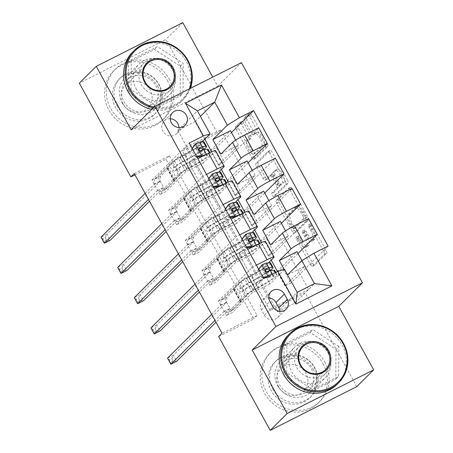 <?xml version="1.0" encoding="UTF-8"?>
<svg xmlns="http://www.w3.org/2000/svg" width="453" height="453" viewBox="0 0 453 453"><rect width="100%" height="100%" fill="white"/><g stroke="black" fill="none" stroke-linecap="round" stroke-linejoin="round"><path stroke-width="0.34" stroke-dasharray="2.27 1.7" d="M310.786 223.782A1.908 0.629 63.2 0 1 310.837 223.742A1.908 0.629 63.2 0 1 312.162 224.982L326.035 250.215A2.724 0.895 63.2 0 1 326.675 253.25L314.716 265.124A2.724 0.895 63.2 0 1 314.637 265.181A2.724 0.895 63.2 0 1 312.746 263.408L298.872 238.176A1.908 0.629 63.2 0 1 298.425 236.053A1.908 0.629 63.2 0 1 298.476 236.013A1.908 0.629 63.2 0 1 299.801 237.253L301.596 240.52A8.715 2.865 63.2 0 0 307.649 246.189A8.715 2.865 63.2 0 0 307.904 246.007L308.901 245.016A8.715 2.865 63.2 0 0 306.845 235.305L305.05 232.044A1.908 0.629 63.2 0 1 304.603 229.914A1.908 0.629 63.2 0 1 304.659 229.875A1.908 0.629 63.2 0 1 305.985 231.115L307.78 234.382A8.715 2.865 63.2 0 0 313.833 240.05A8.715 2.865 63.2 0 0 314.082 239.869L315.078 238.884A8.715 2.865 63.2 0 0 313.029 229.173L311.234 225.905A1.908 0.629 63.2 0 1 310.786 223.782M299.257 241.698A8.715 2.865 63.2 0 0 305.311 247.372A8.715 2.865 63.2 0 0 305.56 247.191L306.556 246.2A8.715 2.865 63.2 0 0 304.507 236.489L302.712 233.221A1.908 0.629 63.2 0 1 302.264 231.098A1.908 0.629 63.2 0 1 302.321 231.058A1.908 0.629 63.2 0 1 303.646 232.298L305.441 235.566A8.715 2.865 63.2 0 0 311.494 241.234A8.715 2.865 63.2 0 0 311.743 241.053L312.74 240.062A8.715 2.865 63.2 0 0 310.69 230.351L308.895 227.083A1.908 0.629 63.2 0 1 308.448 224.96A1.908 0.629 63.2 0 1 308.499 224.92A1.908 0.629 63.2 0 1 309.824 226.16L323.697 251.398A2.724 0.895 63.2 0 1 324.337 254.427L312.372 266.307A2.724 0.895 63.2 0 1 312.298 266.364A2.724 0.895 63.2 0 1 310.401 264.592L296.534 239.36A1.908 0.629 63.2 0 1 296.081 237.236A1.908 0.629 63.2 0 1 296.137 237.196A1.908 0.629 63.2 0 1 297.462 238.437L299.257 241.698L301.596 240.52M136.059 88.595A21.648 20.323 45.2 0 0 169.558 94.745A21.648 20.323 45.2 0 0 172.553 70.17A21.648 20.323 45.2 0 0 139.06 64.02A21.648 20.323 45.2 0 0 136.059 88.595M121.976 102.576A21.648 20.323 45.2 0 0 155.47 108.726A21.648 20.323 45.2 0 0 158.471 84.15A21.648 20.323 45.2 0 0 124.977 78.001A21.648 20.323 45.2 0 0 121.976 102.576M170.237 118.754A8.879 8.341 45.2 0 0 164.122 121.059A8.879 8.341 45.2 0 0 162.893 131.138A8.879 8.341 45.2 0 0 176.63 133.663A8.879 8.341 45.2 0 0 178.98 127.565M328.182 353.249A21.648 20.323 -134.8 0 1 325.18 377.825A21.648 20.323 -134.8 0 1 291.687 371.675A21.648 20.323 -134.8 0 1 294.682 347.1A21.648 20.323 -134.8 0 1 328.182 353.249M277.598 385.656A21.648 20.323 45.2 0 0 311.098 391.805A21.648 20.323 45.2 0 0 314.093 367.23A21.648 20.323 45.2 0 0 280.6 361.081A21.648 20.323 45.2 0 0 277.598 385.656M247.128 119.852A2.724 0.895 63.2 0 1 246.489 116.817L249.841 113.488A2.724 0.895 63.2 0 1 249.92 113.431A2.724 0.895 63.2 0 1 251.811 115.204L267.219 143.227A2.724 0.895 63.2 0 1 267.859 146.262L255.894 158.137A2.724 0.895 63.2 0 1 255.82 158.193A2.724 0.895 63.2 0 1 253.923 156.421L238.521 128.397A2.724 0.895 63.2 0 1 237.876 125.362L241.93 121.336A2.724 0.895 63.2 0 1 242.01 121.279A2.724 0.895 63.2 0 1 243.901 123.052L250.498 135.045A2.724 0.895 63.2 0 1 251.138 138.08L249.127 140.079A7.288 2.395 63.2 0 0 250.656 147.854A7.288 2.395 63.2 0 0 255.905 152.933A7.288 2.395 63.2 0 0 256.109 152.786L263.986 144.966A7.288 2.395 63.2 0 0 262.457 137.185A7.288 2.395 63.2 0 0 257.213 132.106A7.288 2.395 63.2 0 0 257.004 132.259L255.69 133.561A2.724 0.895 63.2 0 1 255.611 133.618A2.724 0.895 63.2 0 1 253.72 131.846L247.128 119.852L244.79 121.036A2.724 0.895 63.2 0 1 244.144 118.001L247.502 114.666A2.724 0.895 63.2 0 1 247.581 114.609A2.724 0.895 63.2 0 1 249.473 116.381L264.88 144.405A2.724 0.895 63.2 0 1 265.52 147.44L253.555 159.32A2.724 0.895 63.2 0 1 253.476 159.377A2.724 0.895 63.2 0 1 251.585 157.604L236.183 129.581A2.724 0.895 63.2 0 1 235.537 126.546L239.592 122.52A2.724 0.895 63.2 0 1 239.671 122.463A2.724 0.895 63.2 0 1 241.562 124.235L248.159 136.228A2.724 0.895 63.2 0 1 248.799 139.264L246.789 141.257L249.127 140.079M131.166 129.858L217.723 86.161L212.746 77.112M217.723 86.161L241.426 62.633M356.749 386.652L305.209 292.893L270.118 310.611L182.327 150.928L217.423 133.21L165.877 39.456L79.32 83.154M308.595 289.535L273.504 307.253L185.713 147.565L220.809 129.847L308.595 289.535L305.209 292.893M220.809 129.847L217.423 133.21M182.808 22.65L165.877 39.456M290.447 187.344A2.724 0.895 63.2 0 1 290.526 187.287A2.724 0.895 63.2 0 1 292.417 189.06L307.825 217.083A2.724 0.895 63.2 0 1 308.465 220.118L296.5 231.998A2.724 0.895 63.2 0 1 296.421 232.055A2.724 0.895 63.2 0 1 294.529 230.283L279.122 202.259A2.724 0.895 63.2 0 1 278.482 199.224L290.447 187.344L288.108 188.527A2.724 0.895 63.2 0 1 288.187 188.471A2.724 0.895 63.2 0 1 290.079 190.243L305.486 218.267A2.724 0.895 63.2 0 1 306.126 221.302L294.161 233.176A2.724 0.895 63.2 0 1 294.082 233.233A2.724 0.895 63.2 0 1 292.191 231.46L276.783 203.437A2.724 0.895 63.2 0 1 276.143 200.402L288.108 188.527M287.519 180.152L272.117 152.134A2.724 0.895 63.2 0 0 270.22 150.362A2.724 0.895 63.2 0 0 270.147 150.419L258.182 162.293A2.724 0.895 63.2 0 0 258.822 165.328L265.413 177.321A2.724 0.895 63.2 0 0 267.31 179.094A2.724 0.895 63.2 0 0 267.383 179.037L272.236 174.218A2.724 0.895 63.2 0 1 272.315 174.162A2.724 0.895 63.2 0 1 274.207 175.934L278.584 183.89A2.724 0.895 63.2 0 1 279.224 186.925L274.173 191.942A1.908 0.629 63.2 0 0 274.569 193.975A1.908 0.629 63.2 0 0 275.945 195.305A1.908 0.629 63.2 0 0 275.996 195.266L288.165 183.188A2.724 0.895 63.2 0 0 287.519 180.152L285.18 181.336L269.778 153.312L272.117 152.134M284.982 286.002L277.004 271.483L282.853 268.533L290.832 283.046L284.982 286.002L304.96 266.171L287.547 274.841M268.357 255.758L260.379 241.239L266.222 238.289L274.207 252.802L268.357 255.758L288.334 235.928L270.668 244.841M251.732 225.515L243.748 210.996L249.597 208.046L257.581 222.559L251.732 225.515L271.704 205.685L254.042 214.597M235.101 195.271L227.123 180.753L232.972 177.803L240.951 192.315L235.101 195.271L255.079 175.441L237.417 184.354M218.476 165.028L210.498 150.509L216.347 147.559L224.326 162.072L218.476 165.028L238.454 145.198L220.792 154.111M134.247 173.55L169.337 155.832L257.128 315.52L222.038 333.232M226.5 315.526L218.516 301.007L224.365 298.057L232.344 312.576L226.5 315.526L263.742 278.555M209.869 285.282L201.891 270.764L207.74 267.814L215.719 282.332L209.869 285.282L244.269 251.138L252.916 266.862L256.358 265.124M193.244 255.039L185.266 240.52L191.115 237.57L199.094 252.089L193.244 255.039L227.644 220.894L236.29 236.619L239.733 234.881M176.619 224.796L168.635 210.277L174.484 207.327L182.468 221.845L176.619 224.796L211.019 190.651L219.665 206.375L223.103 204.637M159.994 194.552L152.01 180.034L157.859 177.083L165.838 191.602L159.994 194.552L194.394 160.407L203.035 176.132L206.477 174.394M134.96 174.841L165.951 159.196L253.742 318.878L218.652 336.596M204.728 139.173L195.096 121.653L177.786 130.39L277.542 311.851L297.179 292.361M277.542 311.851L294.852 303.114L314.49 283.618M284.546 269.376L269.982 283.827L262.004 269.309L244.343 278.227L224.365 298.057M177.786 130.39L197.423 110.9M201.959 141.925L195.498 148.335L177.836 157.253L157.859 177.083M215.566 150.6A11.099 1.116 -28.8 0 1 215.192 151.223L203.476 162.854L195.498 148.335M218.584 172.168L212.123 178.578L194.462 187.497L174.484 207.327M232.191 180.843A11.099 1.116 -28.8 0 1 231.823 181.466L220.107 193.097L212.123 178.578M235.209 202.412L228.754 208.822L211.087 217.74L191.115 237.57M248.816 211.087A11.099 1.116 -28.8 0 1 248.448 211.71L236.732 223.34L228.754 208.822M251.84 232.655L245.379 239.065L227.717 247.984L207.74 267.814M265.441 241.33A11.099 1.116 -28.8 0 1 265.073 241.953L253.357 253.584L245.379 239.065M268.465 262.899L262.004 269.309M195.096 121.653L200.424 116.364M287.298 275.09L284.212 269.478M294.852 303.114L277.525 271.596M271.234 260.147L261.534 242.502M254.609 229.903L244.909 212.259M237.984 199.66L228.278 182.015M221.353 169.416L211.653 151.772M273.504 307.253L270.118 310.611M185.713 147.565L182.327 150.928M257.128 315.52L253.742 318.878M169.337 155.832L165.951 159.196M269.982 283.827L252.321 292.746L232.344 312.576M218.516 301.007L252.916 266.862M252.321 292.746L244.343 278.227M201.891 270.764L236.29 236.619M185.266 240.52L219.665 206.375M168.635 210.277L203.035 176.132M152.01 180.034L189.252 143.063M328.074 246.075L290.832 283.046M297.995 253.499L282.853 268.533M277.004 271.483L296.981 251.653M304.96 266.171L301.902 260.605M231.489 132.525L216.347 147.559M258.725 127.927L224.326 162.072M248.114 162.769L232.972 177.803M275.35 158.171L240.951 192.315M264.739 193.012L249.597 208.046M291.981 188.414L257.581 222.559M281.37 223.255L266.222 238.289M308.606 218.657L274.207 252.802M244.269 251.138L247.712 249.399M253.357 253.584L235.696 262.502L215.719 282.332M235.696 262.502L227.717 247.984M260.379 241.239L280.35 221.409M288.334 235.928L285.554 230.871M243.748 210.996L263.725 191.166M271.704 205.685L268.923 200.628M236.732 223.34L219.071 232.259L199.094 252.089M227.644 220.894L231.087 219.156M219.071 232.259L211.087 217.74M227.123 180.753L247.1 160.923M255.079 175.441L252.298 170.385M220.107 193.097L202.446 202.015L182.468 221.845M211.019 190.651L214.462 188.912M202.446 202.015L194.462 187.497M210.498 150.509L230.475 130.679M238.454 145.198L235.673 140.141M203.476 162.854L185.815 171.772L165.838 191.602M194.394 160.407L197.831 158.669M185.815 171.772L177.836 157.253M268.816 297.842A8.601 8.08 45.2 0 0 262.61 300.056A8.601 8.08 45.2 0 0 261.421 309.824L264.348 315.146A8.601 8.08 45.2 0 0 277.661 317.587A8.601 8.08 45.2 0 0 279.92 311.398M338.844 346.477L312.972 329.71L286.908 342.87L286.709 372.796L312.576 389.563L338.646 376.403L338.844 346.477L336.001 349.303L310.129 332.53L284.065 345.69L283.867 375.622L309.733 392.389L335.803 379.229L336.001 349.303M131.285 59.79L131.087 89.717L156.953 106.483L183.023 93.324L183.222 63.397L157.35 46.631L131.285 59.79L128.437 62.616L128.239 92.542L154.111 109.309L180.181 96.149L180.379 66.223L154.507 49.451L128.437 62.616M335.803 379.229L338.646 376.403M309.733 392.389L312.576 389.563M283.867 375.622L286.709 372.796M284.065 345.69L286.908 342.87M310.129 332.53L312.972 329.71M154.507 49.451L157.35 46.631M180.379 66.223L183.222 63.397M180.181 96.149L183.023 93.324M154.111 109.309L156.953 106.483M128.239 92.542L131.087 89.717M305.458 215.396A1.908 0.629 63.2 0 1 305.905 217.519L295.401 227.944A1.908 0.629 63.2 0 1 295.35 227.984A1.908 0.629 63.2 0 1 294.025 226.743L292.128 223.301A8.715 2.865 63.2 0 1 290.079 213.59L297.259 206.466A8.715 2.865 63.2 0 1 297.508 206.285A8.715 2.865 63.2 0 1 303.561 211.953L305.458 215.396L303.119 216.579A1.908 0.629 63.2 0 1 303.567 218.703L305.905 217.519M303.119 216.579L301.222 213.131A8.715 2.865 63.2 0 0 295.169 207.463A8.715 2.865 63.2 0 0 294.92 207.644L287.74 214.773A8.715 2.865 63.2 0 0 289.79 224.484L291.687 227.927A1.908 0.629 63.2 0 0 293.012 229.167A1.908 0.629 63.2 0 0 293.063 229.127L303.567 218.703M285.18 181.336A2.724 0.895 63.2 0 1 285.82 184.371L273.657 196.443A1.908 0.629 63.2 0 1 273.606 196.483A1.908 0.629 63.2 0 1 272.23 195.158A1.908 0.629 63.2 0 1 271.834 193.12L276.885 188.108A2.724 0.895 63.2 0 0 276.239 185.073L271.868 177.117A2.724 0.895 63.2 0 0 269.977 175.345A2.724 0.895 63.2 0 0 269.897 175.402L265.045 180.215A2.724 0.895 63.2 0 1 264.965 180.271A2.724 0.895 63.2 0 1 263.074 178.505L256.483 166.511A2.724 0.895 63.2 0 1 255.843 163.476L267.808 151.596A2.724 0.895 63.2 0 1 267.882 151.54A2.724 0.895 63.2 0 1 269.778 153.312M277.27 169.224A7.288 2.395 63.2 0 1 277.479 169.071A7.288 2.395 63.2 0 1 282.729 174.15A7.288 2.395 63.2 0 1 284.257 181.925L281.483 184.682A2.724 0.895 63.2 0 1 281.404 184.739A2.724 0.895 63.2 0 1 279.512 182.967L275.141 175.011A2.724 0.895 63.2 0 1 274.495 171.976L277.27 169.224L274.931 170.402A7.288 2.395 63.2 0 1 275.141 170.249A7.288 2.395 63.2 0 1 280.384 175.328A7.288 2.395 63.2 0 1 281.919 183.108L284.257 181.925M274.931 170.402L272.157 173.159A2.724 0.895 63.2 0 0 272.797 176.194L277.174 184.15A2.724 0.895 63.2 0 0 279.065 185.917A2.724 0.895 63.2 0 0 279.144 185.86L281.919 183.108M246.789 141.257A7.288 2.395 63.2 0 0 248.318 149.037A7.288 2.395 63.2 0 0 253.561 154.116A7.288 2.395 63.2 0 0 253.771 153.963L261.647 146.143A7.288 2.395 63.2 0 0 260.118 138.369A7.288 2.395 63.2 0 0 254.875 133.29A7.288 2.395 63.2 0 0 254.665 133.442L253.352 134.745A2.724 0.895 63.2 0 1 253.272 134.801A2.724 0.895 63.2 0 1 251.381 133.029L244.79 121.036M266.828 276.998L268.64 277.015L267.763 277.887A3.749 0.374 -28.8 0 1 269.875 277.021L273.38 276.602A17.622 1.767 -28.8 0 1 274.037 276.726A17.622 1.767 -28.8 0 1 258.442 287.315L255.917 282.717L250.769 285.503A10.13 1.019 151.2 0 0 242.145 291.019L241.047 292.106A1.665 0.549 63.2 0 1 241.002 292.145A1.665 0.549 63.2 0 1 239.841 291.058A1.665 0.549 63.2 0 1 239.45 289.207L240.549 288.114A10.13 1.019 -28.8 0 1 249.178 282.598L254.32 279.812L251.794 275.214L246.647 278A10.13 1.019 151.2 0 0 238.023 283.516L221.075 300.339L226.925 297.383L235.186 289.184L241.84 301.279L240.9 301.568A6.031 0.606 -28.8 0 1 240.254 301.624A6.031 0.606 -28.8 0 1 240.452 301.285L247.712 294.082A6.523 0.657 151.2 0 1 253.267 290.526L258.414 287.746A21.229 2.129 -28.8 0 0 277.202 274.988L275.809 272.463M270.549 262.893A21.229 2.129 -28.8 0 1 251.76 275.645L254.292 280.243L249.144 283.029A6.523 0.657 151.2 0 0 243.589 286.579L242.491 287.672A1.665 0.549 -116.8 0 0 242.882 289.524A1.665 0.549 -116.8 0 0 244.042 290.605A1.665 0.549 -116.8 0 0 244.088 290.571L245.186 289.484A6.523 0.657 -28.8 0 1 250.741 285.934L255.883 283.148L258.414 287.746M268.64 277.015A7.356 0.736 -28.8 0 1 272.899 275.26L276.404 274.841A21.229 2.129 -28.8 0 1 277.202 274.988M258.442 287.315L253.301 290.101A10.13 1.019 151.2 0 0 244.671 295.616L227.729 312.434L224.178 311.551A2.775 0.912 -116.8 0 0 223.912 311.573A2.775 0.912 -116.8 0 0 223.833 311.63L214.988 320.407M241.84 301.279L233.578 309.484L227.729 312.434M261.109 265.792A3.749 0.374 -28.8 0 1 263.221 264.926L266.726 264.507A17.622 1.767 -28.8 0 1 267.389 264.631A17.622 1.767 -28.8 0 1 251.794 275.214M251.76 275.645L246.619 278.431A6.523 0.657 151.2 0 0 241.064 281.981L233.805 289.19A6.031 0.606 151.2 0 0 233.601 289.529A6.031 0.606 151.2 0 0 234.252 289.473L235.186 289.184M258.771 269.512L262.865 276.959M258.64 269.699L257.763 270.571L261.755 277.831L262.632 276.959M257.763 270.571L258.652 269.297M267.763 277.887L265.113 277.865M263.352 277.848L261.755 277.831M274.671 270.39A21.229 2.129 -28.8 0 1 255.883 283.148M255.917 282.717A17.622 1.767 151.2 0 0 263.601 278.295M264.309 277.853A17.622 1.767 151.2 0 0 271.511 272.128A17.622 1.767 151.2 0 0 270.849 272.004L267.344 272.429A3.749 0.374 151.2 0 0 266.811 272.581C264.745 272.276 264.212 271.307 265.215 269.677A3.749 0.374 -28.8 0 1 265.492 269.58M211.659 314.359L220.503 305.582A2.775 0.912 -116.8 0 0 220.662 305.152L221.075 300.339M254.292 280.243A21.229 2.129 151.2 0 0 269.75 270.82M267.553 271.692A17.622 1.767 -28.8 0 1 254.32 279.812M265.849 268.946L265.6 269.297M233.578 309.484L230.028 308.601A2.775 0.912 -116.8 0 0 229.762 308.618A2.775 0.912 -116.8 0 0 229.682 308.674L216.002 322.253M173.091 361.188L170.753 362.366L169.422 359.948L171.761 358.77L173.091 361.188L176.727 361.245L173.403 355.192L226.353 302.627A2.775 0.912 -116.8 0 0 226.511 302.202L226.925 297.383M171.761 358.77L173.403 355.192L167.553 358.147L169.422 359.948M170.753 362.366L170.877 364.195M252.027 247.219A3.749 0.374 -28.8 0 1 253.244 246.777L256.749 246.358A17.622 1.767 -28.8 0 1 257.412 246.483A17.622 1.767 -28.8 0 1 241.817 257.072L239.292 252.474L234.144 255.26A10.13 1.019 151.2 0 0 225.52 260.775L224.422 261.862A1.665 0.549 63.2 0 1 224.371 261.902A1.665 0.549 63.2 0 1 223.216 260.815A1.665 0.549 63.2 0 1 222.825 258.963L223.924 257.87A10.13 1.019 -28.8 0 1 232.548 252.355L237.695 249.569L235.169 244.971L230.022 247.757A10.13 1.019 151.2 0 0 221.392 253.272L204.45 270.096L210.3 267.14L218.561 258.94L225.215 271.036L224.275 271.324A6.031 0.606 -28.8 0 1 223.623 271.381A6.031 0.606 -28.8 0 1 223.827 271.041L231.087 263.839A6.523 0.657 151.2 0 1 236.642 260.282L241.783 257.502A21.229 2.129 -28.8 0 0 260.571 244.745L259.79 243.318M253.923 232.649A21.229 2.129 -28.8 0 1 235.135 245.401L237.661 249.999L232.519 252.785A6.523 0.657 151.2 0 0 226.964 256.336L225.866 257.429A1.665 0.549 -116.8 0 0 226.257 259.28A1.665 0.549 -116.8 0 0 227.412 260.362A1.665 0.549 -116.8 0 0 227.463 260.328L228.561 259.241A6.523 0.657 -28.8 0 1 234.116 255.69L239.258 252.904L241.783 257.502M241.817 257.072L236.676 259.858A10.13 1.019 151.2 0 0 228.046 265.373L211.104 282.191L207.553 281.307A2.775 0.912 -116.8 0 0 207.287 281.33A2.775 0.912 -116.8 0 0 207.202 281.387L198.357 290.163M225.215 271.036L216.953 279.241L211.104 282.191M256.426 244.999L259.779 244.597A21.229 2.129 -28.8 0 1 260.571 244.745M244.484 235.549A3.749 0.374 -28.8 0 1 246.596 234.682L250.101 234.263A17.622 1.767 -28.8 0 1 250.764 234.388A17.622 1.767 -28.8 0 1 235.169 244.971M235.135 245.401L229.988 248.187A6.523 0.657 151.2 0 0 224.439 251.738L217.174 258.946A6.031 0.606 151.2 0 0 216.976 259.286A6.031 0.606 151.2 0 0 217.627 259.229L218.561 258.94M242.145 239.269L246.239 246.715M242.015 239.456L241.138 240.328L245.124 247.587L246.007 246.715M241.138 240.328L242.027 239.054M246.726 247.604L245.124 247.587M258.046 240.147A21.229 2.129 -28.8 0 1 239.258 252.904M239.292 252.474A17.622 1.767 151.2 0 0 246.97 248.051M247.683 247.61A17.622 1.767 151.2 0 0 254.886 241.885A17.622 1.767 151.2 0 0 254.224 241.76L250.719 242.185A3.749 0.374 151.2 0 0 250.186 242.338C248.119 242.032 247.587 241.064 248.589 239.433A3.749 0.374 -28.8 0 1 248.867 239.337M195.033 284.116L203.878 275.339A2.775 0.912 -116.8 0 0 204.037 274.909L204.45 270.096M237.661 249.999A21.229 2.129 151.2 0 0 253.119 240.577M250.928 241.449A17.622 1.767 -28.8 0 1 237.695 249.569M249.224 238.703L248.969 239.054M216.953 279.241L213.403 278.357A2.775 0.912 -116.8 0 0 213.131 278.374A2.775 0.912 -116.8 0 0 213.052 278.431L199.377 292.009M156.466 330.945L154.128 332.123L152.797 329.705L155.136 328.527L156.466 330.945L160.102 330.996L156.772 324.948L209.728 272.383A2.775 0.912 -116.8 0 0 209.886 271.959L210.3 267.14M155.136 328.527L156.772 324.948L150.923 327.904L152.797 329.705M154.128 332.123L154.252 333.952M235.401 216.976A3.749 0.374 -28.8 0 1 236.619 216.534L240.124 216.115A17.622 1.767 -28.8 0 1 240.786 216.24A17.622 1.767 -28.8 0 1 225.192 226.828L222.661 222.23L217.519 225.016A10.13 1.019 151.2 0 0 208.89 230.532L207.797 231.619A1.665 0.549 63.2 0 1 207.746 231.659A1.665 0.549 63.2 0 1 206.591 230.571A1.665 0.549 63.2 0 1 206.2 228.72L207.298 227.627A10.13 1.019 -28.8 0 1 215.922 222.112L221.07 219.326L218.539 214.728L213.397 217.514A10.13 1.019 151.2 0 0 204.767 223.029L187.825 239.852L193.674 236.896L201.936 228.697L208.584 240.792L207.65 241.081A6.031 0.606 -28.8 0 1 206.998 241.138A6.031 0.606 -28.8 0 1 207.202 240.798L214.462 233.595A6.523 0.657 151.2 0 1 220.016 230.039L225.158 227.259A21.229 2.129 -28.8 0 0 243.946 214.501L243.159 213.074M237.298 202.406A21.229 2.129 -28.8 0 1 218.51 215.158L221.036 219.756L215.894 222.542A6.523 0.657 151.2 0 0 210.339 226.092L209.241 227.185A1.665 0.549 -116.8 0 0 209.631 229.037A1.665 0.549 -116.8 0 0 210.787 230.118A1.665 0.549 -116.8 0 0 210.838 230.084L211.93 228.997A6.523 0.657 -28.8 0 1 217.485 225.447L222.633 222.661L225.158 227.259M225.192 226.828L220.045 229.609A10.13 1.019 151.2 0 0 211.421 235.13L194.473 251.947L190.928 251.064A2.775 0.912 -116.8 0 0 190.656 251.087A2.775 0.912 -116.8 0 0 190.577 251.143L181.732 259.92M208.584 240.792L200.322 248.997L194.473 251.947M239.801 214.756L243.148 214.354A21.229 2.129 -28.8 0 1 243.946 214.501M227.859 205.305A3.749 0.374 -28.8 0 1 229.971 204.439L233.476 204.02A17.622 1.767 -28.8 0 1 234.133 204.144A17.622 1.767 -28.8 0 1 218.539 214.728M218.51 215.158L213.363 217.944A6.523 0.657 151.2 0 0 207.808 221.494L200.549 228.703A6.031 0.606 151.2 0 0 200.351 229.042A6.031 0.606 151.2 0 0 200.996 228.986L201.936 228.697M225.52 209.026L229.609 216.472M225.39 209.212L224.507 210.084L228.499 217.344L229.382 216.472M224.507 210.084L225.401 208.81M230.096 217.361L228.499 217.344M241.421 209.903A21.229 2.129 -28.8 0 1 222.633 222.661M222.661 222.23A17.622 1.767 151.2 0 0 230.345 217.808M231.053 217.366A17.622 1.767 151.2 0 0 238.261 211.642A17.622 1.767 151.2 0 0 237.599 211.517L234.093 211.942A3.749 0.374 151.2 0 0 233.561 212.095C231.489 211.789 230.962 210.821 231.964 209.19A3.749 0.374 -28.8 0 1 232.242 209.093M178.408 253.873L187.253 245.096A2.775 0.912 -116.8 0 0 187.412 244.665L187.825 239.852M221.036 219.756A21.229 2.129 151.2 0 0 236.494 210.334M234.303 211.206A17.622 1.767 -28.8 0 1 221.07 219.326M232.593 208.459L232.344 208.81M200.322 248.997L196.778 248.114A2.775 0.912 -116.8 0 0 196.506 248.131A2.775 0.912 -116.8 0 0 196.426 248.187L182.746 261.766M139.841 300.701L137.502 301.879L136.172 299.461L138.51 298.278L139.841 300.701L143.471 300.752L140.147 294.705L193.103 242.14A2.775 0.912 -116.8 0 0 193.255 241.715L193.674 236.896M138.51 298.278L140.147 294.705L134.298 297.661L136.172 299.461M137.502 301.879L137.621 303.708M218.776 186.732A3.749 0.374 -28.8 0 1 219.994 186.291L223.499 185.872A17.622 1.767 -28.8 0 1 224.161 185.996A17.622 1.767 -28.8 0 1 208.567 196.585L206.036 191.987L200.894 194.773A10.13 1.019 151.2 0 0 192.265 200.288L191.166 201.375A1.665 0.549 63.2 0 1 191.121 201.415A1.665 0.549 63.2 0 1 189.966 200.328A1.665 0.549 63.2 0 1 189.569 198.476L190.668 197.383A10.13 1.019 -28.8 0 1 199.297 191.868L204.439 189.082L201.913 184.484L196.772 187.27A10.13 1.019 151.2 0 0 188.142 192.785L171.2 209.609L177.049 206.653L185.311 198.454L191.959 210.549L191.024 210.838A6.031 0.606 -28.8 0 1 190.373 210.894A6.031 0.606 -28.8 0 1 190.571 210.554L197.836 203.352A6.523 0.657 151.2 0 1 203.386 199.796L208.533 197.015A21.229 2.129 -28.8 0 0 227.321 184.258L226.534 182.831M220.668 172.163A21.229 2.129 -28.8 0 1 201.879 184.915L204.411 189.513L199.263 192.299A6.523 0.657 151.2 0 0 193.708 195.849L192.61 196.942A1.665 0.549 -116.8 0 0 193.006 198.793A1.665 0.549 -116.8 0 0 194.161 199.875A1.665 0.549 -116.8 0 0 194.207 199.841L195.305 198.754A6.523 0.657 -28.8 0 1 200.86 195.198L206.007 192.417L208.533 197.015M208.567 196.585L203.42 199.365A10.13 1.019 151.2 0 0 194.79 204.886L177.848 221.704L174.303 220.821A2.775 0.912 -116.8 0 0 174.031 220.843A2.775 0.912 -116.8 0 0 173.952 220.9L165.107 229.677M191.959 210.549L183.697 218.754L177.848 221.704M223.176 184.513L226.523 184.111A21.229 2.129 -28.8 0 1 227.321 184.258M211.234 175.062A3.749 0.374 -28.8 0 1 213.34 174.195L216.845 173.776A17.622 1.767 -28.8 0 1 217.508 173.901A17.622 1.767 -28.8 0 1 201.913 184.484M201.879 184.915L196.738 187.701A6.523 0.657 151.2 0 0 191.183 191.251L183.924 198.459A6.031 0.606 151.2 0 0 183.72 198.799A6.031 0.606 151.2 0 0 184.371 198.742L185.311 198.454M208.89 178.782L212.984 186.228M208.765 178.969L207.882 179.841L211.874 187.1L212.751 186.228M207.882 179.841L208.776 178.567M213.471 187.117L211.874 187.1M224.796 179.66A21.229 2.129 -28.8 0 1 206.007 192.417M206.036 191.987A17.622 1.767 151.2 0 0 213.72 187.565M214.428 187.123A17.622 1.767 151.2 0 0 221.63 181.398A17.622 1.767 151.2 0 0 220.968 181.274L217.468 181.693A3.749 0.374 151.2 0 0 216.93 181.851C214.864 181.545 214.331 180.577 215.334 178.946A3.749 0.374 -28.8 0 1 215.617 178.85M161.783 223.629L170.628 214.852A2.775 0.912 -116.8 0 0 170.781 214.422L171.2 209.609M204.411 189.513A21.229 2.129 151.2 0 0 219.869 180.09M217.678 180.962A17.622 1.767 -28.8 0 1 204.439 189.082M215.968 178.216L215.719 178.567M183.697 218.754L180.147 217.87A2.775 0.912 -116.8 0 0 179.881 217.887A2.775 0.912 -116.8 0 0 179.801 217.944L166.121 231.523M123.216 270.458L120.872 271.636L119.547 269.218L121.885 268.034L123.216 270.458L126.846 270.509L123.522 264.461L176.477 211.896A2.775 0.912 -116.8 0 0 176.63 211.472L177.049 206.653M121.885 268.034L123.522 264.461L117.672 267.417L119.547 269.218M120.872 271.636L120.996 273.465M202.146 156.489A3.749 0.374 -28.8 0 1 203.369 156.047L206.874 155.628A17.622 1.767 -28.8 0 1 207.531 155.753A17.622 1.767 -28.8 0 1 191.936 166.342L189.411 161.744L184.263 164.53A10.13 1.019 151.2 0 0 175.639 170.045L174.541 171.132A1.665 0.549 63.2 0 1 174.496 171.166A1.665 0.549 63.2 0 1 173.335 170.085A1.665 0.549 63.2 0 1 172.944 168.233L174.043 167.14A10.13 1.019 -28.8 0 1 182.672 161.625L187.814 158.839L185.288 154.241L180.141 157.027A10.13 1.019 151.2 0 0 171.517 162.542L154.569 179.365L160.419 176.41L168.68 168.21L175.334 180.305L174.394 180.594A6.031 0.606 -28.8 0 1 173.748 180.651A6.031 0.606 -28.8 0 1 173.946 180.311L181.206 173.108A6.523 0.657 151.2 0 1 186.761 169.552L191.908 166.772A21.229 2.129 -28.8 0 0 210.696 154.014L209.909 152.587M204.043 141.919A21.229 2.129 -28.8 0 1 185.254 154.671L187.785 159.269L182.638 162.055A6.523 0.657 151.2 0 0 177.083 165.605L175.985 166.693A1.665 0.549 -116.8 0 0 176.376 168.55A1.665 0.549 -116.8 0 0 177.536 169.632A1.665 0.549 -116.8 0 0 177.582 169.598L178.68 168.51A6.523 0.657 -28.8 0 1 184.235 164.954L189.377 162.174L191.908 166.772M191.936 166.342L186.795 169.122A10.13 1.019 151.2 0 0 178.165 174.643L161.223 191.46L157.672 190.577A2.775 0.912 -116.8 0 0 157.406 190.594A2.775 0.912 -116.8 0 0 157.327 190.656L148.482 199.433M175.334 180.305L167.072 188.51L161.223 191.46M206.551 154.269L209.898 153.867A21.229 2.129 -28.8 0 1 210.696 154.014M194.603 144.818A3.749 0.374 -28.8 0 1 196.715 143.952L200.22 143.533A17.622 1.767 -28.8 0 1 200.883 143.658A17.622 1.767 -28.8 0 1 185.288 154.241M185.254 154.671L180.113 157.457A6.523 0.657 151.2 0 0 174.558 161.008L167.299 168.216A6.031 0.606 151.2 0 0 167.095 168.556A6.031 0.606 151.2 0 0 167.746 168.499L168.68 168.21M192.265 148.539L196.359 155.985M192.134 148.726L191.257 149.598L195.249 156.857L196.126 155.985M191.257 149.598L192.146 148.324M196.845 156.874L195.249 156.857M208.165 149.416A21.229 2.129 -28.8 0 1 189.377 162.174M189.411 161.744A17.622 1.767 151.2 0 0 197.095 157.321M197.802 156.88A17.622 1.767 151.2 0 0 205.005 151.155A17.622 1.767 151.2 0 0 204.343 151.03L200.838 151.449A3.749 0.374 151.2 0 0 200.305 151.608C198.238 151.302 197.706 150.334 198.708 148.703A3.749 0.374 -28.8 0 1 198.986 148.607M145.153 193.386L153.997 184.603A2.775 0.912 -116.8 0 0 154.156 184.178L154.569 179.365M187.785 159.269A21.229 2.129 151.2 0 0 203.244 149.847M201.047 150.719A17.622 1.767 -28.8 0 1 187.814 158.839M199.343 147.972L199.094 148.324M167.072 188.51L163.522 187.627A2.775 0.912 -116.8 0 0 163.256 187.644A2.775 0.912 -116.8 0 0 163.176 187.701L149.496 201.279M106.585 240.215L104.247 241.392L102.916 238.974L105.255 237.791L106.585 240.215L110.221 240.266L106.897 234.218L159.847 181.653A2.775 0.912 -116.8 0 0 160.005 181.228L160.419 176.41M105.255 237.791L106.897 234.218L101.047 237.174L102.916 238.974M104.247 241.392L104.371 243.221M323.057 363.697A34.688 32.571 -134.8 0 1 318.255 403.079A34.688 32.571 -134.8 0 1 264.575 393.221A34.688 32.571 -134.8 0 1 269.376 353.838A34.688 32.571 -134.8 0 1 323.057 363.697M324.75 362.015A34.688 32.571 -134.8 0 1 319.948 401.398A34.688 32.571 -134.8 0 1 266.268 391.539A34.688 32.571 -134.8 0 1 271.07 352.162A34.688 32.571 -134.8 0 1 324.75 362.015M272.763 389.087A24.977 23.454 45.2 0 0 311.409 396.182A24.977 23.454 45.2 0 0 314.869 367.83A24.977 23.454 45.2 0 0 276.222 360.735A24.977 23.454 45.2 0 0 272.763 389.087M313.312 369.376A24.977 23.454 -134.8 0 1 309.852 397.728A24.977 23.454 -134.8 0 1 271.205 390.633A24.977 23.454 -134.8 0 1 274.665 362.281A24.977 23.454 -134.8 0 1 313.312 369.376M278.691 386.856A16.093 15.113 -134.8 0 1 280.922 368.583A16.093 15.113 -134.8 0 1 305.826 373.153A16.093 15.113 -134.8 0 1 303.595 391.426A16.093 15.113 -134.8 0 1 278.691 386.856M288.34 335.022A34.688 32.571 -134.8 0 1 342.021 344.875A34.688 32.571 -134.8 0 1 337.213 384.257M311.415 368.748A18.867 17.718 -134.8 0 1 308.804 390.169A18.867 17.718 -134.8 0 1 279.603 384.812A18.867 17.718 -134.8 0 1 282.213 363.385A18.867 17.718 -134.8 0 1 311.415 368.748M328.685 351.607A18.867 17.718 -134.8 0 1 326.069 373.029A18.867 17.718 -134.8 0 1 296.868 367.666A18.867 17.718 -134.8 0 1 299.484 346.245A18.867 17.718 -134.8 0 1 328.685 351.607M154.162 107.033A33.856 31.789 45.2 0 0 189.348 88.924M190.294 88.448A34.688 32.571 -134.8 0 1 183.08 99.7A34.688 32.571 -134.8 0 1 153.284 107.905M167.434 80.617A34.688 32.571 -134.8 0 1 162.627 120A34.688 32.571 -134.8 0 1 108.947 110.141A34.688 32.571 -134.8 0 1 113.754 70.764A34.688 32.571 -134.8 0 1 167.434 80.617M169.128 78.935A34.688 32.571 -134.8 0 1 164.32 118.318A34.688 32.571 -134.8 0 1 110.64 108.46A34.688 32.571 -134.8 0 1 115.447 69.083A34.688 32.571 -134.8 0 1 169.128 78.935M117.134 106.008A24.977 23.454 45.2 0 0 155.787 113.103A24.977 23.454 45.2 0 0 159.246 84.751A24.977 23.454 45.2 0 0 120.594 77.656A24.977 23.454 45.2 0 0 117.134 106.008M157.689 86.297A24.977 23.454 -134.8 0 1 154.23 114.649A24.977 23.454 -134.8 0 1 115.577 107.554A24.977 23.454 -134.8 0 1 119.037 79.201A24.977 23.454 -134.8 0 1 157.689 86.297M123.063 103.777A16.093 15.113 -134.8 0 1 125.294 85.504A16.093 15.113 -134.8 0 1 150.203 90.073A16.093 15.113 -134.8 0 1 147.972 108.346A16.093 15.113 -134.8 0 1 123.063 103.777M132.718 51.942A34.688 32.571 -134.8 0 1 186.393 61.795A34.688 32.571 -134.8 0 1 181.591 101.178A34.688 32.571 -134.8 0 1 151.795 109.383M155.792 85.668A18.867 17.718 -134.8 0 1 153.176 107.089A18.867 17.718 -134.8 0 1 123.975 101.732A18.867 17.718 -134.8 0 1 126.591 80.306A18.867 17.718 -134.8 0 1 155.792 85.668M173.063 68.528A18.867 17.718 -134.8 0 1 170.447 89.949A18.867 17.718 -134.8 0 1 141.245 84.586A18.867 17.718 -134.8 0 1 143.856 63.165A18.867 17.718 -134.8 0 1 173.063 68.528M309.824 226.16L312.162 224.982M297.462 238.437L299.801 237.253M303.646 232.298L305.985 231.115M215.192 151.223L223.839 166.953M231.823 181.466L240.464 197.197M248.448 211.71L257.094 227.44M265.073 241.953L273.72 257.683M264.348 315.146L272.814 306.743M261.421 309.824L269.886 301.421M310.69 230.351L313.029 229.173M312.74 240.062L315.078 238.884M311.743 241.053L314.082 239.869M305.441 235.566L307.78 234.382M302.712 233.221L305.05 232.044M304.507 236.489L306.845 235.305M306.556 246.2L308.901 245.016M305.56 247.191L307.904 246.007M296.534 239.36L298.872 238.176M310.401 264.592L312.746 263.408M312.372 266.307L314.716 265.124M324.337 254.427L326.675 253.25M323.697 251.398L326.035 250.215M308.895 227.083L311.234 225.905M276.143 200.402L278.482 199.224M276.783 203.437L279.122 202.259M292.191 231.46L294.529 230.283M294.161 233.176L296.5 231.998M306.126 221.302L308.465 220.118M305.486 218.267L307.825 217.083M290.079 190.243L292.417 189.06M293.063 229.127L295.401 227.944M291.687 227.927L294.025 226.743M289.79 224.484L292.128 223.301M287.74 214.773L290.079 213.59M294.92 207.644L297.259 206.466M301.222 213.131L303.561 211.953M267.808 151.596L270.147 150.419M255.843 163.476L258.182 162.293M256.483 166.511L258.822 165.328M263.074 178.505L265.413 177.321M265.045 180.215L267.383 179.037M269.897 175.402L272.236 174.218M271.868 177.117L274.207 175.934M276.239 185.073L278.584 183.89M276.885 188.108L279.224 186.925M271.834 193.12L274.173 191.942M273.657 196.443L275.996 195.266M285.82 184.371L288.165 183.188M279.144 185.86L281.483 184.682M277.174 184.15L279.512 182.967M272.797 176.194L275.141 175.011M272.157 173.159L274.495 171.976M251.381 133.029L253.72 131.846M253.352 134.745L255.69 133.561M254.665 133.442L257.004 132.259M261.647 146.143L263.986 144.966M253.771 153.963L256.109 152.786M248.799 139.264L251.138 138.08M248.159 136.228L250.498 135.045M241.562 124.235L243.901 123.052M239.592 122.52L241.93 121.336M235.537 126.546L237.876 125.362M236.183 129.581L238.521 128.397M251.585 157.604L253.923 156.421M253.555 159.32L255.894 158.137M265.52 147.44L267.859 146.262M264.88 144.405L267.219 143.227M249.473 116.381L251.811 115.204M247.502 114.666L249.841 113.488M244.144 118.001L246.489 116.817M244.088 290.571L241.047 292.106M268.125 276.341L268.493 277.01M267.61 277.887L261.03 265.911M275.248 272.746L276.404 274.841M273.38 276.602L270.849 272.004M245.186 289.484L247.712 294.082M233.805 289.19L240.452 301.285M241.064 281.981L243.589 286.579M244.671 295.616L242.145 291.019M240.549 288.114L238.023 283.516M250.741 285.934L253.267 290.526M246.619 278.431L249.144 283.029M253.301 290.101L250.769 285.503M249.178 282.598L246.647 278M269.252 269.105L266.726 264.507M272.327 274.224L272.899 275.26M269.875 277.021L267.344 272.429M265.747 269.524L263.221 264.926M234.252 289.473L240.9 301.568M224.178 311.551L230.028 308.601M223.833 311.63L229.682 308.674M220.503 305.582L226.353 302.627M220.662 305.152L226.511 302.202M266.811 272.581L267.785 271.613M242.491 287.672L239.45 289.207M227.463 260.328L224.422 261.862M250.985 247.644L244.399 235.668M259.224 243.589L259.779 244.597M256.749 246.358L254.224 241.76M228.561 259.241L231.087 263.839M217.174 258.946L223.827 271.041M224.439 251.738L226.964 256.336M228.046 265.373L225.52 260.775M223.924 257.87L221.392 253.272M234.116 255.69L236.642 260.282M229.988 248.187L232.519 252.785M236.676 259.858L234.144 255.26M232.548 252.355L230.022 247.757M252.627 238.861L250.101 234.263M253.244 246.777L250.719 242.185M249.122 239.28L246.596 234.682M217.627 259.229L224.275 271.324M207.553 281.307L213.403 278.357M207.202 281.387L213.052 278.431M203.878 275.339L209.728 272.383M204.037 274.909L209.886 271.959M250.186 242.338L251.16 241.37M225.866 257.429L222.825 258.963M210.838 230.084L207.797 231.619M234.36 217.4L227.774 205.424M242.598 213.346L243.148 214.354M240.124 216.115L237.599 211.517M211.93 228.997L214.462 233.595M200.549 228.703L207.202 240.798M207.808 221.494L210.339 226.092M211.421 235.13L208.89 230.532M207.298 227.627L204.767 223.029M217.485 225.447L220.016 230.039M213.363 217.944L215.894 222.542M220.045 229.609L217.519 225.016M215.922 222.112L213.397 217.514M236.002 208.618L233.476 204.02M236.619 216.534L234.093 211.942M232.497 209.037L229.971 204.439M200.996 228.986L207.65 241.081M190.928 251.064L196.778 248.114M190.577 251.143L196.426 248.187M187.253 245.096L193.103 242.14M187.412 244.665L193.255 241.715M233.561 212.095L234.535 211.126M209.241 227.185L206.2 228.72M194.207 199.841L191.166 201.375M217.734 187.157L211.149 175.181M225.968 183.103L226.523 184.111M223.499 185.872L220.968 181.274M195.305 198.754L197.836 203.352M183.924 198.459L190.571 210.554M191.183 191.251L193.708 195.849M194.79 204.886L192.265 200.288M190.668 197.383L188.142 192.785M200.86 195.198L203.386 199.796M196.738 187.701L199.263 192.299M203.42 199.365L200.894 194.773M199.297 191.868L196.772 187.27M219.377 178.374L216.845 173.776M219.994 186.291L217.468 181.693M215.871 178.793L213.34 174.195M184.371 198.742L191.024 210.838M174.303 220.821L180.147 217.87M173.952 220.9L179.801 217.944M170.628 214.852L176.477 211.896M170.781 214.422L176.63 211.472M216.93 181.851L217.904 180.883M192.61 196.942L189.569 198.476M177.582 169.598L174.541 171.132M201.104 156.914L194.524 144.937M209.343 152.859L209.898 153.867M206.874 155.628L204.343 151.03M178.68 168.51L181.206 173.108M167.299 168.216L173.946 180.311M174.558 161.008L177.083 165.605M178.165 174.643L175.639 170.045M174.043 167.14L171.517 162.542M184.235 164.954L186.761 169.552M180.113 157.457L182.638 162.055M186.795 169.122L184.263 164.53M182.672 161.625L180.141 157.027M202.746 148.131L200.22 143.533M203.369 156.047L200.838 151.449M199.241 148.55L196.715 143.952M167.746 168.499L174.394 180.594M157.672 190.577L163.522 187.627M157.327 190.656L163.176 187.701M153.997 184.603L159.847 181.653M154.156 184.178L160.005 181.228M200.305 151.608L201.279 150.639M175.985 166.693L172.944 168.233M308.499 224.92L310.837 223.742M296.137 237.196L298.476 236.013M302.321 231.058L304.659 229.875M155.47 108.726L169.558 94.745M176.63 133.663L185.096 125.26M311.098 391.805L325.18 377.825M280.6 361.081L294.682 347.1M277.661 317.587L286.126 309.184M262.61 300.056L271.075 291.653M164.122 121.059L172.587 112.655M124.977 78.001L139.06 64.02M311.494 241.234L313.833 240.05M305.311 247.372L307.649 246.189M312.298 266.364L314.637 265.181M294.082 233.233L296.421 232.055M293.012 229.167L295.35 227.984M295.169 207.463L297.508 206.285M288.187 188.471L290.526 187.287M267.882 151.54L270.22 150.362M264.965 180.271L267.31 179.094M269.977 175.345L272.315 174.162M273.606 196.483L275.945 195.305M275.141 170.249L277.479 169.071M279.065 185.917L281.404 184.739M253.272 134.801L255.611 133.618M254.875 133.29L257.213 132.106M253.561 154.116L255.905 152.933M239.671 122.463L242.01 121.279M253.476 159.377L255.82 158.193M247.581 114.609L249.92 113.431M244.042 290.605L241.002 292.145M274.037 276.726L271.511 272.128M269.914 269.224L267.389 264.631M233.601 289.529L240.254 301.624M223.912 311.573L229.762 308.618M227.412 260.362L224.371 261.902M257.412 246.483L254.886 241.885M253.289 238.98L250.764 234.388M216.976 259.286L223.623 271.381M207.287 281.33L213.131 278.374M210.787 230.118L207.746 231.659M240.786 216.24L238.261 211.642M236.664 208.737L234.133 204.144M200.351 229.042L206.998 241.138M190.656 251.087L196.506 248.131M194.161 199.875L191.121 201.415M224.161 185.996L221.63 181.398M220.033 178.493L217.508 173.901M183.72 198.799L190.373 210.894M174.031 220.843L179.881 217.887M177.536 169.632L174.496 171.166M207.531 155.753L205.005 151.155M203.408 148.25L200.883 143.658M167.095 168.556L173.748 180.651M157.406 190.594L163.256 187.644M318.255 403.079L319.948 401.398M311.409 396.182L309.852 397.728M302.927 346.738L280.922 368.583M308.804 390.169L326.069 373.029M282.213 363.385L299.484 346.245M325.605 369.58L303.595 391.426M276.222 360.735L274.665 362.281M269.376 353.838L271.07 352.162M162.627 120L164.32 118.318M155.787 113.103L154.23 114.649M147.304 63.658L125.294 85.504M181.591 101.178L183.08 99.7M153.176 107.089L170.447 89.949M126.591 80.306L143.856 63.165M169.983 86.5L147.972 108.346M120.594 77.656L119.037 79.201M113.754 70.764L115.447 69.083"/><path stroke-width="0.68" d="M171.353 122.735A8.879 8.341 45.2 0 0 185.096 125.26A8.879 8.341 45.2 0 0 186.325 115.181A8.879 8.341 45.2 0 0 172.587 112.655A8.879 8.341 45.2 0 0 171.353 122.735M178.98 127.565A8.879 8.341 45.2 0 0 177.865 123.578A8.879 8.341 45.2 0 0 170.237 118.754M212.746 77.112L182.808 22.65L96.251 66.348L79.32 83.154L130.86 176.908L134.96 174.841M362.462 282.808L241.426 62.633L154.864 106.336L275.905 326.505L362.462 282.808L338.765 306.336L252.208 350.033L287.123 413.544L373.68 369.846L338.765 306.336M373.68 369.846L356.749 386.652L270.192 430.35L287.123 413.544M270.192 430.35L218.652 336.596L222.038 333.232L134.247 173.55L130.86 176.908M287.315 299.416L284.388 294.093A8.601 8.08 45.2 0 0 271.075 291.653A8.601 8.08 45.2 0 0 269.886 301.421L272.814 306.743A8.601 8.08 45.2 0 0 286.126 309.184A8.601 8.08 45.2 0 0 287.315 299.416L278.85 307.819L275.922 302.496A8.601 8.08 45.2 0 0 268.816 297.842M313.923 253.221L331.879 285.883L295.854 304.071L277.893 271.409L284.546 269.376L297.179 292.361L314.49 283.618L301.857 260.634L313.923 253.221L328.074 246.075L253.589 110.583L231.489 132.525M200.424 116.364L214.733 102.157L197.423 110.9L210.056 133.884L203.408 135.917L189.252 143.063L263.742 278.555L277.893 271.409M203.408 135.917L185.453 103.256L221.477 85.068L239.433 117.729L253.589 110.583M96.251 66.348L131.166 129.858L154.864 106.336M252.208 350.033L275.905 326.505M210.056 133.884L201.959 141.925M206.477 174.394L217.191 168.986A11.099 1.116 -28.8 0 1 224.207 166.325A11.099 1.116 -28.8 0 1 223.839 166.953L218.584 172.168M223.103 204.637L233.816 199.229A11.099 1.116 -28.8 0 1 240.837 196.568A11.099 1.116 -28.8 0 1 240.464 197.197L235.209 202.412M239.733 234.881L250.441 229.473A11.099 1.116 -28.8 0 1 257.463 226.817A11.099 1.116 -28.8 0 1 257.094 227.44L251.84 232.655M256.358 265.124L267.072 259.716A11.099 1.116 -28.8 0 1 274.088 257.061A11.099 1.116 -28.8 0 1 273.72 257.683L268.465 262.899M287.547 274.841L301.857 260.634M284.212 269.478L279.314 260.571L291.03 248.94A11.099 1.116 -28.8 0 1 303.097 241.528L317.253 234.382L297.995 253.499M285.554 230.871L280.35 221.409L262.689 230.328L270.668 244.841L282.383 233.216A11.099 1.116 -28.8 0 1 294.45 225.804L308.606 218.657L317.253 234.382M262.689 230.328L274.405 218.697A11.099 1.116 -28.8 0 1 286.472 211.285L300.622 204.139L281.37 223.255M268.923 200.628L263.725 191.166L246.064 200.084L254.042 214.597L265.758 202.972A11.099 1.116 -28.8 0 1 277.825 195.56L291.981 188.414L300.622 204.139M246.064 200.084L257.78 188.454A11.099 1.116 -28.8 0 1 269.846 181.041L283.997 173.895L264.739 193.012M252.298 170.385L247.1 160.923L229.439 169.841L237.417 184.354L249.133 172.729A11.099 1.116 -28.8 0 1 261.2 165.317L275.35 158.171L283.997 173.895M229.439 169.841L241.149 158.21A11.099 1.116 -28.8 0 1 253.216 150.798L267.372 143.652L248.114 162.769M235.673 140.141L230.475 130.679L212.808 139.598L220.792 154.111L232.508 142.485A11.099 1.116 -28.8 0 1 244.575 135.073L258.725 127.927L267.372 143.652M212.808 139.598L227.366 125.141L214.733 102.157L221.477 85.068M277.525 271.596L271.234 260.147M261.534 242.502L254.609 229.903M244.909 212.259L237.984 199.66M228.278 182.015L221.353 169.416M211.653 151.772L204.728 139.173M301.902 260.605L296.981 251.653L279.314 260.571M247.712 249.399L258.425 243.991A11.099 1.116 -28.8 0 1 265.441 241.33L274.088 257.061M231.087 219.156L241.8 213.748A11.099 1.116 -28.8 0 1 248.816 211.087L257.463 226.817M214.462 188.912L225.169 183.505A11.099 1.116 -28.8 0 1 232.191 180.843L240.837 196.568M239.433 117.729L227.366 125.141M197.831 158.669L208.544 153.261A11.099 1.116 -28.8 0 1 215.566 150.6L224.207 166.325M297.179 292.361L295.854 304.071M314.49 283.618L331.879 285.883M185.453 103.256L197.423 110.9M279.92 311.398A8.601 8.08 45.2 0 0 278.85 307.819M258.652 269.297L261.993 264.914A7.356 0.736 -28.8 0 1 266.251 263.165L269.75 262.746A21.229 2.129 -28.8 0 1 270.549 262.893L273.08 267.491A21.229 2.129 151.2 0 0 272.281 267.338L268.776 267.757A7.356 0.736 151.2 0 0 266.188 268.708L265.849 268.946M261.993 264.914L258.771 269.512M262.865 276.959L266.828 276.998M265.113 277.865L263.352 277.848M265.6 269.297L266.188 268.708C265.028 270.475 265.56 271.443 267.785 271.613A7.356 0.736 -28.8 0 1 270.373 270.662L273.878 270.243A21.229 2.129 -28.8 0 1 274.671 270.39L275.809 272.463M263.601 278.295A17.622 1.767 151.2 0 0 264.309 277.853M214.988 320.407L170.877 364.195L167.553 358.147L211.659 314.359M269.75 270.82A21.229 2.129 151.2 0 0 273.08 267.491M265.492 269.58A3.749 0.374 -28.8 0 1 265.747 269.524L269.252 269.105A17.622 1.767 -28.8 0 1 269.914 269.224A17.622 1.767 -28.8 0 1 267.553 271.692M216.002 322.253L176.727 361.245L170.877 364.195M246.239 246.715L252.015 246.772A7.356 0.736 -28.8 0 1 256.273 245.016L256.426 244.999M252.015 246.772L251.138 247.644A3.749 0.374 -28.8 0 1 252.027 247.219M242.027 239.054L245.367 234.671A7.356 0.736 -28.8 0 1 249.62 232.921L253.125 232.502A21.229 2.129 -28.8 0 1 253.923 232.649L256.449 237.247A21.229 2.129 151.2 0 0 255.651 237.095L252.151 237.514A7.356 0.736 151.2 0 0 249.563 238.465L249.224 238.703M245.367 234.671L242.145 239.269M251.138 247.644L246.726 247.604M248.969 239.054L249.563 238.465C248.403 240.232 248.935 241.2 251.16 241.37A7.356 0.736 -28.8 0 1 253.742 240.418L257.247 239.999A21.229 2.129 -28.8 0 1 258.046 240.147L259.79 243.318M246.97 248.051A17.622 1.767 151.2 0 0 247.683 247.61M198.357 290.163L154.252 333.952L150.923 327.904L195.033 284.116M253.119 240.577A21.229 2.129 151.2 0 0 256.449 237.247M248.867 239.337A3.749 0.374 -28.8 0 1 249.122 239.28L252.627 238.861A17.622 1.767 -28.8 0 1 253.289 238.98A17.622 1.767 -28.8 0 1 250.928 241.449M199.377 292.009L160.102 330.996L154.252 333.952M229.609 216.472L235.39 216.528A7.356 0.736 -28.8 0 1 239.648 214.773L239.801 214.756M235.39 216.528L234.507 217.4A3.749 0.374 -28.8 0 1 235.401 216.976M225.401 208.81L228.737 204.428A7.356 0.736 -28.8 0 1 232.995 202.678L236.5 202.259A21.229 2.129 -28.8 0 1 237.298 202.406L239.824 207.004A21.229 2.129 151.2 0 0 239.025 206.851L235.52 207.27A7.356 0.736 151.2 0 0 232.938 208.221L232.593 208.459M228.737 204.428L225.52 209.026M234.507 217.4L230.096 217.361M232.344 208.81L232.938 208.221C231.777 209.988 232.31 210.956 234.535 211.126A7.356 0.736 -28.8 0 1 237.117 210.175L240.622 209.756A21.229 2.129 -28.8 0 1 241.421 209.903L243.159 213.074M230.345 217.808A17.622 1.767 151.2 0 0 231.053 217.366M181.732 259.92L137.621 303.708L134.298 297.661L178.408 253.873M236.494 210.334A21.229 2.129 151.2 0 0 239.824 207.004M232.242 209.093A3.749 0.374 -28.8 0 1 232.497 209.037L236.002 208.618A17.622 1.767 -28.8 0 1 236.664 208.737A17.622 1.767 -28.8 0 1 234.303 211.206M182.746 261.766L143.471 300.752L137.621 303.708M212.984 186.228L218.765 186.285A7.356 0.736 -28.8 0 1 223.018 184.53L223.176 184.513M218.765 186.285L217.882 187.157A3.749 0.374 -28.8 0 1 218.776 186.732M208.776 178.567L212.112 174.184A7.356 0.736 -28.8 0 1 216.37 172.434L219.875 172.01A21.229 2.129 -28.8 0 1 220.668 172.163L223.199 176.755A21.229 2.129 151.2 0 0 222.4 176.608L218.895 177.027A7.356 0.736 151.2 0 0 216.308 177.978L215.968 178.216M212.112 174.184L208.89 178.782M217.882 187.157L213.471 187.117M215.719 178.567L216.308 177.978C215.152 179.745 215.685 180.713 217.904 180.883A7.356 0.736 -28.8 0 1 220.492 179.932L223.997 179.513A21.229 2.129 -28.8 0 1 224.796 179.66L226.534 182.831M213.72 187.565A17.622 1.767 151.2 0 0 214.428 187.123M165.107 229.677L120.996 273.465L117.672 267.417L161.783 223.629M219.869 180.09A21.229 2.129 151.2 0 0 223.199 176.755M215.617 178.85A3.749 0.374 -28.8 0 1 215.871 178.793L219.377 178.374A17.622 1.767 -28.8 0 1 220.033 178.493A17.622 1.767 -28.8 0 1 217.678 180.962M166.121 231.523L126.846 270.509L120.996 273.465M196.359 155.985L202.134 156.042A7.356 0.736 -28.8 0 1 206.392 154.286L206.551 154.269M202.134 156.042L201.257 156.914A3.749 0.374 -28.8 0 1 202.146 156.489M192.146 148.324L195.486 143.941A7.356 0.736 -28.8 0 1 199.745 142.191L203.244 141.766A21.229 2.129 -28.8 0 1 204.043 141.919L206.574 146.512A21.229 2.129 151.2 0 0 205.775 146.364L202.27 146.783A7.356 0.736 151.2 0 0 199.682 147.735L199.343 147.972M195.486 143.941L192.265 148.539M201.257 156.914L196.845 156.874M199.094 148.324L199.682 147.735C198.522 149.501 199.054 150.47 201.279 150.639A7.356 0.736 -28.8 0 1 203.867 149.688L207.372 149.269A21.229 2.129 -28.8 0 1 208.165 149.416L209.909 152.587M197.095 157.321A17.622 1.767 151.2 0 0 197.802 156.88M148.482 199.433L104.371 243.221L101.047 237.174L145.153 193.386M203.244 149.847A21.229 2.129 151.2 0 0 206.574 146.512M198.986 148.607A3.749 0.374 -28.8 0 1 199.241 148.55L202.746 148.131A17.622 1.767 -28.8 0 1 203.408 148.25A17.622 1.767 -28.8 0 1 201.047 150.719M149.496 201.279L110.221 240.266L104.371 243.221M285.928 372.366A33.856 31.789 45.2 0 0 330.696 387.474A33.856 31.789 45.2 0 0 343.012 343.55A33.856 31.789 45.2 0 0 298.244 328.436A33.856 31.789 45.2 0 0 285.928 372.366M343.51 343.397A34.688 32.571 -134.8 0 1 338.702 382.774A34.688 32.571 -134.8 0 1 285.022 372.921A34.688 32.571 -134.8 0 1 289.829 333.538A34.688 32.571 -134.8 0 1 343.51 343.397M300.197 365.163A16.925 15.895 -134.8 0 1 306.358 343.198A16.925 15.895 -134.8 0 1 328.742 350.752A16.925 15.895 -134.8 0 1 322.581 372.717A16.925 15.895 -134.8 0 1 300.197 365.163M327.836 351.307A16.093 15.113 45.2 0 0 302.927 346.738A16.093 15.113 45.2 0 0 300.696 365.01A16.093 15.113 45.2 0 0 325.605 369.58A16.093 15.113 45.2 0 0 327.836 351.307M338.702 382.774L337.213 384.257A34.688 32.571 -134.8 0 1 283.533 374.399A34.688 32.571 -134.8 0 1 288.34 335.022L289.829 333.538M189.348 88.924A33.856 31.789 45.2 0 0 187.389 60.47A33.856 31.789 45.2 0 0 142.616 45.362A33.856 31.789 45.2 0 0 130.305 89.286A33.856 31.789 45.2 0 0 154.162 107.033M153.284 107.905A34.688 32.571 -134.8 0 1 129.399 89.841A34.688 32.571 -134.8 0 1 134.207 50.459A34.688 32.571 -134.8 0 1 187.887 60.317A34.688 32.571 -134.8 0 1 190.294 88.448M144.575 82.084A16.925 15.895 -134.8 0 1 150.73 60.119A16.925 15.895 -134.8 0 1 173.114 67.673A16.925 15.895 -134.8 0 1 166.959 89.637A16.925 15.895 -134.8 0 1 144.575 82.084M172.214 68.227A16.093 15.113 45.2 0 0 147.304 63.658A16.093 15.113 45.2 0 0 145.073 81.931A16.093 15.113 45.2 0 0 169.983 86.5A16.093 15.113 45.2 0 0 172.214 68.227M151.795 109.383A34.688 32.571 -134.8 0 1 127.91 91.319A34.688 32.571 -134.8 0 1 132.718 51.942L134.207 50.459M282.383 233.216L291.03 248.94M265.758 202.972L274.405 218.697M249.133 172.729L257.78 188.454M232.508 142.485L241.149 158.21M294.45 225.804L303.097 241.528M258.425 243.991L267.072 259.716M241.8 213.748L250.441 229.473M277.825 195.56L286.472 211.285M225.169 183.505L233.816 199.229M261.2 165.317L269.846 181.041M208.544 153.261L217.191 168.986M244.575 135.073L253.216 150.798M275.922 302.496L284.388 294.093M261.908 265.033L268.125 276.341M273.878 270.243L275.248 272.746M269.75 262.746L272.281 267.338M270.373 270.662L272.327 274.224M266.251 263.165L268.776 267.757M245.283 234.79L251.868 246.766M257.247 239.999L259.224 243.589M253.125 232.502L255.651 237.095M253.742 240.418L256.273 245.016M249.62 232.921L252.151 237.514M228.657 204.546L235.237 216.523M240.622 209.756L242.598 213.346M236.5 202.259L239.025 206.851M237.117 210.175L239.648 214.773M232.995 202.678L235.52 207.27M212.027 174.303L218.612 186.279M223.997 179.513L225.968 183.103M219.875 172.01L222.4 176.608M220.492 179.932L223.018 184.53M216.37 172.434L218.895 177.027M195.402 144.06L201.987 156.036M207.372 149.269L209.343 152.859M203.244 141.766L205.775 146.364M203.867 149.688L206.392 154.286M199.745 142.191L202.27 146.783"/></g></svg>
